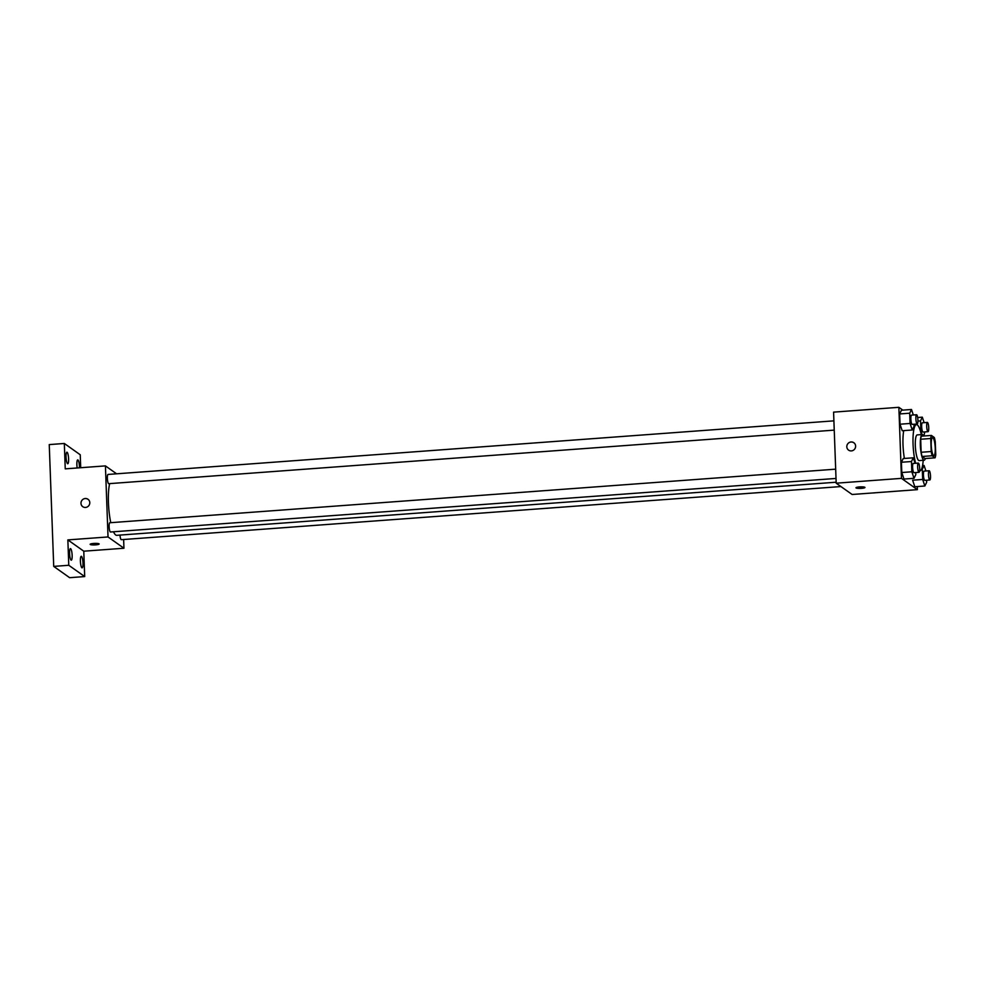 <?xml version="1.0" encoding="UTF-8"?>
<svg xmlns="http://www.w3.org/2000/svg" width="985" height="985" viewBox="0 0 985 985"><rect width="100%" height="100%" fill="white"/><g stroke="black" fill="none" stroke-linecap="round" stroke-linejoin="round"><path stroke-width="1.48" d="M933.558 455.513A9.013 1.908 -94.2 0 1 931.281 445.996A9.013 1.908 -94.2 0 1 932.573 437.635A9.013 1.908 -94.2 0 1 935.147 446.488A9.013 1.908 -94.2 0 1 933.903 455.624A9.013 1.908 -94.2 0 1 933.558 455.513M935.75 454.75L935.27 441.736A12.239 2.598 -94.2 0 0 934.322 437.512L931.404 435.444A12.239 2.598 -94.2 0 0 930.726 438.51L931.207 451.524A12.239 2.598 -94.2 0 0 932.155 455.747L935.073 457.816A12.239 2.598 -94.2 0 0 935.75 454.75M930.726 438.51L920.679 439.248L921.16 452.275L931.207 451.524M932.155 455.747L922.108 456.486L925.026 458.554L935.073 457.816M922.108 456.486A12.239 2.598 -94.2 0 1 921.16 452.275M920.679 439.248A12.239 2.598 -94.2 0 1 921.357 436.183L931.404 435.444M923.671 436.023A12.879 2.733 85.8 0 0 922.243 434.533A12.879 2.733 85.8 0 0 920.347 445.355A12.879 2.733 85.8 0 0 924.139 460.217A12.879 2.733 85.8 0 0 925.334 458.53M924.139 460.217L919.116 460.586A12.879 2.733 -94.2 0 1 918.636 460.426A12.879 2.733 -94.2 0 1 915.324 445.725A12.879 2.733 -94.2 0 1 917.22 434.902L922.243 434.533M915.619 463.27A23.184 4.913 -94.2 0 1 913.009 438.534A23.184 4.913 -94.2 0 1 916.469 424.621A23.184 4.913 -94.2 0 1 921.295 434.594M923.191 460.29A23.184 4.913 -94.2 0 1 919.879 470.867A23.184 4.913 -94.2 0 1 919.608 470.855M904.39 458.468A23.184 4.913 -94.2 0 1 903.737 430.63M913.329 414.993L911.494 409.489L901.447 410.228L899.65 413.946L900.031 424.203L902.211 430.74L912.245 430.002L914.055 426.283L913.981 424.239M902.839 410.129L898.862 407.31L901.472 478.365L917.392 489.656L917.281 486.553M915.102 463.307L913.267 457.803L903.22 458.542L901.423 462.26L901.792 472.517L903.971 479.055L914.018 478.316L915.816 474.598L915.742 472.554M925.925 470.978L924.09 465.486L922.292 469.205L922.674 479.461L912.627 480.2L914.806 486.738L924.841 485.999L926.651 482.281L926.577 480.237M898.862 407.31L833.581 412.136L836.191 483.192L901.472 478.365M851.372 450.896A4.506 4.334 125.3 0 1 847.666 443.94A4.506 4.334 125.3 0 1 855.411 447.609A4.506 4.334 125.3 0 1 851.372 450.896M836.191 483.192L852.111 494.482L917.392 489.656M864.978 487.464A4.506 0.763 -2.1 0 1 860.976 488.363A4.506 0.763 -2.1 0 1 856.076 487.944A4.506 0.763 -2.1 0 1 855.965 487.797A4.506 0.763 -2.1 0 1 860.434 486.873A4.506 0.763 -2.1 0 1 864.978 487.464A4.506 0.763 -2.1 0 1 860.988 488.363A4.506 0.763 -2.1 0 1 856.076 487.957A4.506 0.763 -2.1 0 1 855.965 487.784M848.602 450.133A4.506 4.334 125.3 0 1 847.666 443.94A4.506 4.334 125.3 0 1 853.81 442.782M836.154 482.219L116.772 535.323A28.343 5.996 -94.2 0 1 115.713 534.978A28.343 5.996 -94.2 0 1 113.509 531.777M110.776 522.69A28.343 5.996 -94.2 0 1 109.667 483.623M119.998 535.089A4.642 0.985 85.8 0 0 121.327 539.682L840.944 486.553M834.246 430.125L108.732 483.684A4.642 0.985 -94.2 0 1 108.547 483.635A4.642 0.985 -94.2 0 1 107.377 478.735A4.642 0.985 -94.2 0 1 108.042 474.438L833.901 420.854M836.006 478.439L110.492 531.998A4.642 0.985 -94.2 0 1 110.32 531.949A4.642 0.985 -94.2 0 1 109.15 527.049A4.642 0.985 -94.2 0 1 109.815 522.752L835.674 469.168M116.587 473.81L105.42 465.893L108.03 536.948L123.95 548.239L123.63 539.509M108.03 536.948L67.854 539.903L68.778 565.279L53.719 566.4L49.25 444.592L64.32 443.472L65.244 468.86L105.42 465.893M85.547 507.435A4.506 4.334 125.3 0 1 81.841 500.478A4.506 4.334 125.3 0 1 89.586 504.148A4.506 4.334 125.3 0 1 85.547 507.435M53.719 566.4L69.639 577.69L84.698 576.57L83.774 551.194L123.95 548.239M80.708 467.715L80.241 454.774L64.32 443.472M67.854 539.903L83.774 551.194M99.153 543.991A4.506 0.763 -2.1 0 1 95.151 544.902A4.506 0.763 -2.1 0 1 90.251 544.483A4.506 0.763 -2.1 0 1 90.14 544.323A4.506 0.763 -2.1 0 1 94.622 543.4A4.506 0.763 -2.1 0 1 99.153 544.003A4.506 0.763 -2.1 0 1 95.163 544.902A4.506 0.763 -2.1 0 1 90.251 544.483A4.506 0.763 -2.1 0 1 90.14 544.323M82.777 506.672A4.506 4.334 125.3 0 1 81.841 500.478A4.506 4.334 125.3 0 1 87.985 499.309M68.605 458.875A5.787 1.231 -94.2 0 1 67.756 463.75A5.787 1.231 -94.2 0 1 66.106 458.062A5.787 1.231 -94.2 0 1 66.906 452.201A5.787 1.231 -94.2 0 1 68.605 458.875M77.187 467.973A5.787 1.231 -94.2 0 1 77.729 459.872A5.787 1.231 -94.2 0 1 79.428 466.558A5.787 1.231 -94.2 0 1 79.453 467.801M72.139 555.306A5.787 1.231 -94.2 0 1 71.289 560.182A5.787 1.231 -94.2 0 1 69.639 554.493A5.787 1.231 -94.2 0 1 70.44 548.633A5.787 1.231 -94.2 0 1 72.139 555.306M82.974 562.989A5.787 1.231 -94.2 0 1 82.112 567.852A5.787 1.231 -94.2 0 1 80.462 562.176A5.787 1.231 -94.2 0 1 81.263 556.303A5.787 1.231 -94.2 0 1 82.974 562.989M68.778 565.279L84.698 576.57M922.674 479.461L924.841 485.999M929.828 479.99L924.817 480.36A4.642 0.985 -94.2 0 1 924.644 480.311A4.642 0.985 -94.2 0 1 923.462 475.41A4.642 0.985 -94.2 0 1 924.127 471.113L929.15 470.744A4.642 0.985 -94.2 0 1 930.468 475.299A4.642 0.985 -94.2 0 1 929.828 479.99A4.642 0.985 -94.2 0 1 929.655 479.941A4.642 0.985 -94.2 0 1 928.486 475.041A4.642 0.985 -94.2 0 1 929.15 470.744M922.563 465.597L924.09 465.486M921.492 469.266L922.292 469.205M912.627 480.2L914.806 486.738M924.152 422.663L922.317 417.172L920.519 420.89L920.901 431.135L922.034 434.545M923.893 435.998L924.804 431.923M928.067 431.676L923.043 432.046A4.642 0.985 -94.2 0 1 922.871 431.996A4.642 0.985 -94.2 0 1 921.689 427.096A4.642 0.985 -94.2 0 1 922.354 422.799L927.378 422.43A4.642 0.985 -94.2 0 1 928.695 426.985A4.642 0.985 -94.2 0 1 928.067 431.676A4.642 0.985 -94.2 0 1 927.882 431.627A4.642 0.985 -94.2 0 1 926.713 426.727A4.642 0.985 -94.2 0 1 927.378 422.43M917.663 417.517L922.317 417.172M917.934 421.075L920.519 420.89M913.267 457.803L911.47 461.522L911.839 471.778L914.018 478.316M919.005 472.32L913.981 472.689A4.642 0.985 -94.2 0 1 913.809 472.628A4.642 0.985 -94.2 0 1 912.639 467.74A4.642 0.985 -94.2 0 1 913.304 463.442L918.328 463.073A4.642 0.985 -94.2 0 1 919.645 467.616A4.642 0.985 -94.2 0 1 919.005 472.32A4.642 0.985 -94.2 0 1 918.833 472.258A4.642 0.985 -94.2 0 1 917.663 467.358A4.642 0.985 -94.2 0 1 918.328 463.073M903.22 458.542L901.423 462.26L911.47 461.522M901.423 462.26L901.792 472.517L911.839 471.778M901.792 472.517L903.971 479.055M911.494 409.489L909.697 413.208L910.066 423.464L912.245 430.002M917.232 424.006L912.208 424.375A4.642 0.985 -94.2 0 1 912.036 424.313A4.642 0.985 -94.2 0 1 910.866 419.413A4.642 0.985 -94.2 0 1 911.531 415.116L916.555 414.747A4.642 0.985 -94.2 0 1 917.872 419.302A4.642 0.985 -94.2 0 1 917.232 424.006A4.642 0.985 -94.2 0 1 917.06 423.944A4.642 0.985 -94.2 0 1 915.89 419.044A4.642 0.985 -94.2 0 1 916.555 414.747M901.447 410.228L899.65 413.946L909.697 413.208M899.65 413.946L900.031 424.203L910.066 423.464M900.031 424.203L902.211 430.74M913.994 424.806L916.469 424.621"/></g></svg>
